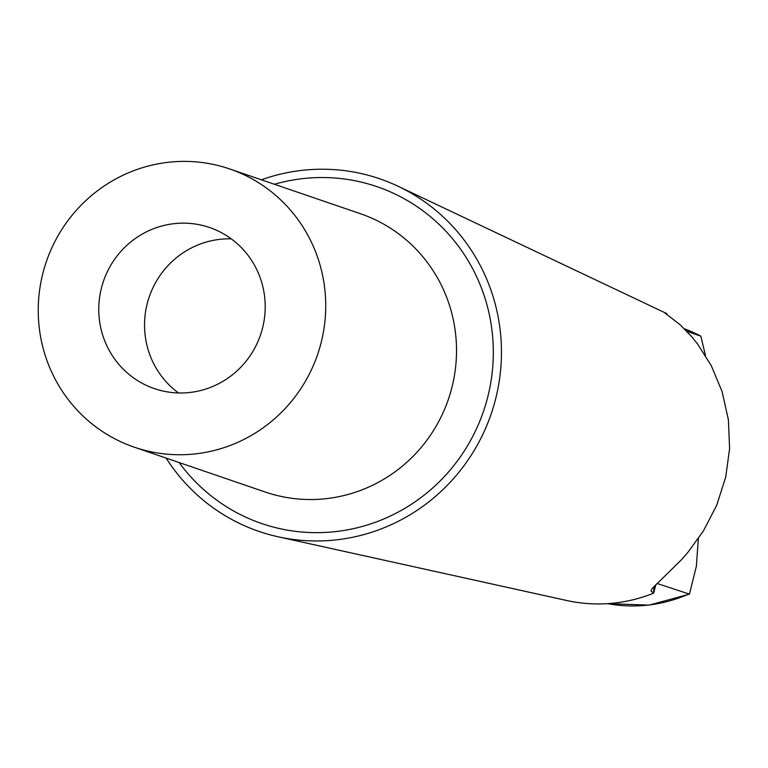 <?xml version="1.0" encoding="UTF-8"?>
<svg xmlns="http://www.w3.org/2000/svg" width="768" height="768" viewBox="0 0 768 768"><rect width="100%" height="100%" fill="white"/><g stroke="black" fill="none" stroke-linecap="round" stroke-linejoin="round"><path stroke-width="1.15" d="M231.264 238.848A85.142 82.992 -71.1 0 0 149.242 296.851A85.142 82.992 -71.1 0 0 178.483 392.957M177.984 392.947A85.142 82.992 108.9 0 1 154.397 388.618A85.142 82.992 108.9 0 1 103.469 281.184A85.142 82.992 108.9 0 1 209.568 227.51A85.142 82.992 108.9 0 1 263.664 323.05A85.142 82.992 108.9 0 1 177.984 392.947M134.342 447.206L265.133 491.99A147.072 143.357 -71.1 0 0 448.397 399.302A147.072 143.357 -71.1 0 0 360.422 213.715L229.632 168.931A147.072 143.357 -71.1 0 0 38.4 303.312A147.072 143.357 -71.1 0 0 134.342 447.206A147.072 143.357 -71.1 0 0 317.606 354.509A147.072 143.357 -71.1 0 0 229.632 168.931M274.435 184.272A178.032 173.539 108.9 0 1 480.566 285.782A178.032 173.539 108.9 0 1 404.237 508.704A178.032 173.539 108.9 0 1 179.146 462.547M166.118 458.083A186.355 181.661 -71.1 0 0 278.131 536.794A186.355 181.661 -71.1 0 0 501.254 361.123A186.355 181.661 -71.1 0 0 398.16 186.298A186.355 181.661 -71.1 0 0 261.408 179.808M278.131 536.794L566.774 600.518A152.938 149.078 -71.1 0 0 653.683 593.126L651.005 590.995L652.118 588.557L681.322 559.882L687.811 552.461L703.488 530.813L716.736 505.171L725.722 477.101L729.6 448.589L728.419 419.952L722.093 391.584L711.274 365.664L697.642 344.083L691.834 336.864L680.227 324.835L664.147 312.413L666.864 313.642A152.938 149.078 -71.1 0 0 665.27 312.883L398.16 186.298M686.822 331.315L700.848 336.144L705.485 355.536M666.864 313.642L666.95 314.294M655.92 584.429L653.683 593.126M698.362 538.608L696.336 566.429L689.453 594.144L656.976 583.421M700.627 336.038A143.203 139.584 -71.1 0 0 684.346 328.781L700.848 336.144M607.565 603.648A143.203 139.584 -71.1 0 0 688.445 594.202M666.806 313.622L666.778 314.179M653.933 586.416L653.626 593.117M689.453 594.144L649.123 605.117L607.498 603.648"/></g></svg>

